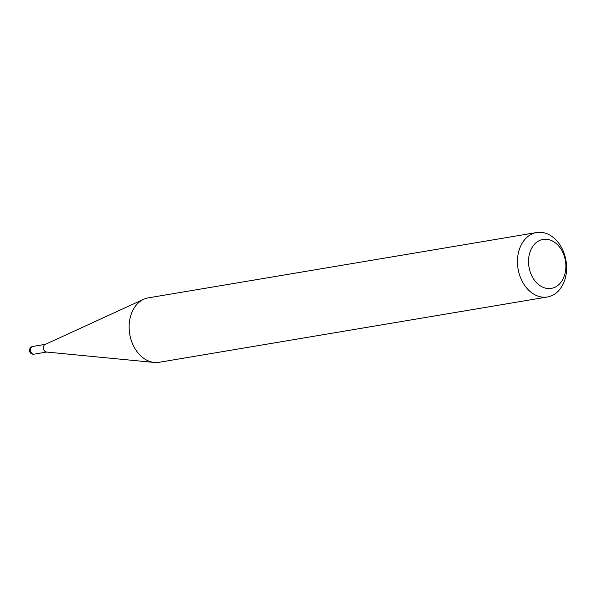 <?xml version="1.0" encoding="UTF-8"?>
<svg xmlns="http://www.w3.org/2000/svg" width="595" height="595" viewBox="0 0 595 595"><rect width="100%" height="100%" fill="white"/><g stroke="black" fill="none" stroke-linecap="round" stroke-linejoin="round"><path stroke-width="0.89" d="M547.452 296.979L159.133 362.296A32.673 24.313 -99.5 0 1 154.313 362.459L46.395 352.024A3.92 2.916 -99.5 0 1 43.487 348.826A3.92 2.916 -99.5 0 1 44.848 344.594A3.92 2.916 -99.5 0 1 45.116 344.446L143.685 299.278A32.673 24.313 -99.5 0 1 148.296 297.857L536.616 232.541A32.673 24.313 -99.5 0 1 564.93 255.924A32.673 24.313 -99.5 0 1 554.339 294.317A32.673 24.313 -99.5 0 1 547.452 296.979A32.673 24.313 -99.5 0 1 519.145 273.596A32.673 24.313 -99.5 0 1 529.729 235.196A32.673 24.313 -99.5 0 1 536.616 232.541M154.313 362.459A32.673 24.313 -99.5 0 1 130.045 335.781A32.673 24.313 -99.5 0 1 141.409 300.52A32.673 24.313 -99.5 0 1 143.685 299.278M556.548 286.359A24.826 18.482 80.5 0 0 563.376 253.686A24.826 18.482 80.5 0 0 537.85 241.429A24.826 18.482 80.5 0 0 531.023 274.102A24.826 18.482 80.5 0 0 556.548 286.359M45.384 344.327L32.762 346.446A3.92 2.916 80.5 0 0 31.937 346.766A3.92 2.916 80.5 0 0 30.858 351.92A3.92 2.916 80.5 0 0 34.056 354.174L46.685 352.047M32.762 346.446A3.92 3.92 0 0 0 29.75 351.712A3.92 3.92 0 0 0 34.056 354.174"/></g></svg>
